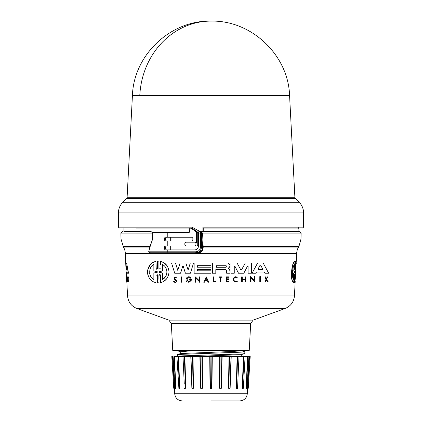<?xml version="1.0" encoding="UTF-8"?>
<svg xmlns="http://www.w3.org/2000/svg" width="422" height="422" viewBox="0 0 422 422"><rect width="100%" height="100%" fill="white"/><g stroke="black" fill="none" stroke-linecap="round" stroke-linejoin="round"><path stroke-width="0.63" d="M127.106 197.296L294.894 197.296L289.582 95.678L132.418 95.678L127.106 197.296A1.888 1.888 0 0 1 126.553 198.535L295.447 198.535L299.156 202.243C302.046 205.219 303.523 208.784 303.582 212.931L118.418 212.931C118.476 208.784 119.953 205.219 122.844 202.243L299.156 202.243M199.975 231.583L202.929 231.583L202.929 227.147L203.014 228.091L297.573 228.091M149.821 247.334L149.636 247.049L123.456 247.049L121.003 239.01L152.542 239.01L152.701 232.527L152.664 239.021L149.821 247.334L148.744 251.802L150.38 252.746L195.871 252.746C199.279 252.409 201.152 250.52 201.489 247.076L201.489 233.097L200.466 233.097L200.139 231.583L201.489 233.097L201.99 233.097L200.946 231.583L202.592 233.123L301.102 233.123L299.588 231.583M152.664 239.021L150.005 246.306L150.19 246.59M211 400.9L239.765 400.9L211 400.9M123.931 228.091L123.899 231.583L151.767 231.82M123.899 231.583L150.818 231.583L152.442 232.527M202.929 231.583L299.588 231.583L211 231.583L298.101 231.583L298.069 228.091L211 228.091M294.894 197.296A1.888 1.888 0 0 0 295.447 198.535M298.987 227.147L298.074 228.761M296.091 231.583L296.46 231.33M123.456 247.049A14.169 14.169 0 0 1 125.334 253.395L296.666 253.395A14.169 14.169 0 0 1 298.544 247.049L203.198 247.049C203.156 250.731 201.241 252.81 197.449 253.279L150.775 253.279L150.38 252.746L197.359 252.746C200.888 252.298 202.639 250.483 202.607 247.313L203.172 246.796L202.607 247.313M202.592 233.097L201.99 233.134L202.592 233.123L203.172 246.796M294.25 282.809L293.981 282.809L294.398 274.564M293.981 282.809L294.461 282.809L294.192 282.809L294.519 274.4L293.633 282.598C289.845 282.176 291.533 261.329 294.899 261.387L294.672 268.803L294.804 269.579L295.01 268.803L295.453 261.171L295.268 268.798L295.928 261.387L296.065 268.439L295.722 275.002L294.73 282.592L295.152 275.186L294.693 275.186M294.704 269.41L295.5 261.171M295.057 268.798L295.928 261.387M294.73 282.592L294.946 275.186M259.788 281.949L259.788 276.616L260.385 276.616L259.788 276.616L259.788 281.949L260.385 281.949L260.385 280.883M234.257 267.079L234.257 273.234L230.903 273.234L230.903 262.985L237.053 262.985L240.762 269.779L241.579 269.779L245.287 262.985L251.433 262.985L251.433 273.234L248.078 273.234L248.078 266.435L247.434 266.277L243.816 273.234L238.525 273.234L234.906 266.277L234.257 266.435L234.257 273.234M251.433 271.182L251.433 273.234M229.974 272.612L229.974 273.234L226.661 273.234L226.661 270.36L225.939 269.637L215.811 269.637L215.811 273.234L212.414 273.234L212.414 262.985L227.985 262.985L229.979 264.979L229.937 266.435M229.979 266.15L229.299 267.384L228.397 268.039L229.979 270.724L229.974 273.234M256.18 272.565L255.822 273.234L256.476 272.011L264.304 272.011L264.773 272.892M255.822 273.234L252.092 273.234L257.615 262.985L263.164 262.985L268.687 273.234L264.958 273.234M254.914 280.883L254.914 281.949L254.313 281.949L254.313 281.252L253.422 280.387M252.061 279.074L251.037 278.087L251.037 281.949L250.431 281.949L250.431 276.616L254.313 280.366L254.313 276.616L254.914 276.616L254.914 281.949M241.674 276.874L242.275 276.874L241.674 276.874L241.674 281.949L241.674 276.874M242.275 276.874L242.275 279.137L244.987 279.137L244.987 276.874L245.588 276.874L245.588 281.949L244.987 281.949L244.987 279.438L242.275 279.438L242.275 281.949L241.674 281.949M245.588 280.931L245.588 281.949M228.982 281.5L226.909 281.5L228.982 281.5L228.982 281.949L226.361 281.949L226.361 276.874L228.982 276.874L228.982 277.307L228.982 276.874L228.982 277.307L226.909 277.307L226.909 277.607M226.909 278.815L228.982 278.815L228.982 279.438L228.982 278.815L226.909 278.815L226.909 277.307M265.913 279.601L265.475 280.15L265.913 279.601L267.77 281.949L268.355 281.949L266.198 279.248L268.355 281.949M265.475 281.59L265.475 281.949L265.021 281.949L265.021 276.874L265.475 276.874L265.475 278.837L265.955 278.837L267.522 276.874L268.091 276.874L266.198 279.248L268.091 276.874M236.077 281.922L233.714 280.994M233.403 278.272L237.243 277.338L236.927 277.76C232.87 275.302 232.97 283.568 236.974 280.978L237.301 281.39C232.269 284.644 232.142 274.253 237.243 277.338M220.295 281.949L220.295 277.307L219.05 277.307L219.05 276.874L222.056 276.874L222.056 277.307L220.896 277.307L220.896 281.949L220.295 281.949L220.295 277.307M219.05 276.874L219.05 277.307L219.05 276.874L222.056 276.874L222.056 277.307M213.674 281.448L215.521 281.448L215.521 281.949L215.521 281.448L215.521 281.949L213.063 281.949L213.063 276.874L213.674 276.874L213.674 281.448L215.521 281.448M197.449 270.813L211 270.813L211 273.234L194.136 273.234L194.136 262.985L211 262.985L211 265.691L197.449 265.691L197.449 267.2L211 267.2L211 269.611L197.449 269.611L197.449 270.813L211 270.813M175.663 279.448L176.639 280.92C175.905 282.751 174.914 282.914 173.658 281.411L174.207 281.226L174.629 281.748M173.658 281.411L176.064 280.92L174.46 279.306C173.811 277.006 174.486 276.489 176.48 277.755L175.921 277.977C174.787 277.301 174.418 277.602 174.808 278.879L175.13 279.095M166.832 278.578L166.437 279.069M166.315 279.206L163.868 281.247M160.481 264.879L160.481 261.387C165.482 262.505 168.341 266.039 169.064 271.99C168.331 277.971 165.466 281.506 160.481 282.592L160.481 275.186L158.909 275.186L158.909 279.332M262.779 269.146L260.669 265.19L262.779 269.146M226.145 265.723L226.894 266.477L226.145 267.231L216.433 267.231L216.433 265.723L226.145 265.723M164.274 265.776L162.586 264.494C165.239 266.039 166.674 268.54 166.896 271.99C166.658 275.476 165.218 277.977 162.586 279.485L162.586 273.029L159.194 272.29L159.194 271.689L162.586 270.956L162.586 264.494L162.586 270.956L159.194 271.689M166.569 269.626L165.023 266.604M157.248 271.684L153.861 270.929L157.248 271.684M296.001 264.494L295.859 271.99L295.173 279.485L295.527 273.029L295.115 272.29L295.643 270.956L296.001 264.494M295.284 277.481L295.875 266.783M294.783 271.684L294.746 272.296L293.865 273.05L293.464 279.485C291.655 277.291 292.52 266.356 294.387 264.494L293.992 270.929L294.783 271.684L293.865 273.05M126.7 269.146L126.684 269.616L126.183 269.616L126.109 265.19L126.7 269.146M250.673 323.474L171.327 323.474L172.74 350.397L249.26 350.397L250.673 323.474L253.153 320.119L285.135 308.482L136.865 308.482C131.253 306.15 128.151 301.957 127.56 295.906L294.44 295.906L295.21 281.163M241.083 354.644L194.167 356.5M231.214 356.5L230.127 388.24L228.877 388.251L229.468 356.5L237.148 356.5L236.188 388.24L236.605 388.251L237.591 356.5L238.831 356.5M241.252 354.596L241.21 356.5L241.616 356.5L241.062 356.347M241.252 350.397L241.252 350.782L232.39 351.489L180.938 353.515L177.345 354.48L241.22 352.159L244.823 351.737L241.067 350.682M207.724 350.397L188.481 351.057L180.748 351.716L180.748 353.567M244.823 351.742L244.823 353.594L242.956 353.894L199.026 355.335C194.69 355.493 176.549 355.878 177.287 356.5L177.251 356.5M181.718 350.397L177.177 350.756L180.932 351.816M177.282 356.495L177.345 354.48M237.523 388.456L236.188 388.24L237.544 388.256L239 356.5L243.489 356.5L242.202 388.24L242.587 388.251L243.9 356.5L243.489 356.5L242.202 388.24L243.357 388.261L245.082 356.5L247.614 356.5L246.089 388.24L246.59 388.24L246.495 388.715L247.012 388.261L248.901 356.5L249.238 356.5L247.561 388.794M247.561 388.957L249.518 356.5L249.238 356.5L247.587 388.24M246.543 388.609L246.089 388.24L246.416 388.251L247.967 356.5L247.614 356.5L246.089 388.24L246.738 388.251M243.104 388.599L242.202 388.24M222.114 356.5L221.402 388.24L219.931 388.251L220.089 356.5L229.468 356.5M212.261 356.5L211.965 388.24L211 388.973L210.035 388.24L210.378 388.251L210.093 356.5L220.089 356.5M118.418 212.931L118.418 227.147L191.957 227.147L200.049 231.583M211 231.583L203.235 231.583L203.235 228.091M135.937 228.091L193.74 228.091M140.078 231.33L139.508 231.583M293.153 231.33L292.778 231.583M152.6 232.527L189.082 232.527L189.631 231.963L189.167 228.186L191.008 228.186L196.188 231.868L196.589 232.643L197.739 232.643L197.338 231.868L192.158 228.186L191.008 228.186M171.031 237.254L171.026 241.031M171.015 245.947L171.005 249.914M167.787 241.031L165.208 241.031L164.369 240.086L164.369 238.198L165.208 237.254L191.931 237.254L192.859 238.198L192.859 240.086L191.931 241.031L167.787 241.031L167.787 245.947L165.208 245.947L164.369 246.891L164.369 248.969L165.208 249.914L194.716 249.914C196.99 249.687 198.24 248.431 198.467 246.131L198.467 233.097L198.82 231.583L200.139 231.583M170.683 241.031L170.683 237.254M170.683 249.914L170.683 245.947M167.787 249.914L167.787 251.802L195.718 251.802C198.598 251.523 200.181 249.945 200.466 247.076L202.576 247.076L202.017 239.021L202.618 239.01L300.997 239.01L298.976 246.306L203.103 246.306L202.507 246.59M166.384 245.947L165.535 246.891L165.535 248.969L166.384 249.914M197.739 244.997L195.924 244.997L195.924 243.109L194.99 242.165L185.759 242.165L184.847 243.109L184.847 244.997L185.759 245.947L196.8 245.947L197.739 244.997L197.739 232.643M166.384 237.254L165.535 238.198L165.535 240.086L166.384 241.031M167.787 245.947L186.418 245.947M186.418 242.165L195.65 242.165L196.589 243.109L196.589 232.643M121.003 239.01L120.898 233.123L152.822 233.134M195.718 251.802L195.871 252.746L197.359 252.746L197.449 253.279M194.99 242.165L195.65 242.165M168.225 252.746A0.944 0.438 90 0 1 167.787 251.802L148.744 251.802L150.005 246.306L123.024 246.306M195.924 244.997L194.99 245.947M148.602 251.707L150.775 253.279M194.136 265.037L194.136 262.985L211 262.985M181.138 277.945L181.138 276.874L181.734 276.874L181.734 282.207L181.138 282.207L181.138 276.874L181.734 276.874L181.734 282.207M174.808 278.879L176.285 279.939M173.917 277.956L175.921 277.977M203.715 282.207L206.268 276.879L208.816 282.207L208.067 282.207L207.197 280.387L205.335 280.387L204.464 282.207L203.715 282.207L206.268 276.879M196.805 279.206L195.913 278.346L195.913 282.207L195.312 282.207L195.312 276.874L199.195 280.625L199.195 276.874L199.791 276.874L199.791 282.207L199.195 282.207L199.195 281.516L198.535 280.878M195.312 282.207L195.312 279.433M191.219 280.44L189.172 282.207L188.159 282.207C183.391 281.205 187.695 274.078 190.776 277.871L190.132 278.383C185.237 275.049 187.189 285.024 190.464 280.092L189.246 280.092L189.246 279.554L191.366 279.554L189.172 282.207M186.007 279.074L186.941 277.481M188.618 276.858L190.776 277.871L190.132 278.383M189.747 281.089L190.464 280.092M171.538 262.985L175.478 262.985L177.773 270.37L180.115 262.985L185.849 262.985L188.096 270.064L190.296 262.985L193.577 262.985L190.391 273.234L185.406 273.234L183.343 266.551L182.62 266.551L180.558 273.234L174.724 273.234L171.538 262.985L175.478 262.985L177.773 270.37L180.115 262.985L185.849 262.985L188.096 270.064L190.296 262.985L193.577 262.985M158.909 282.809L157.527 282.809L157.258 274.585M155.966 279.749L155.966 282.598C151.007 281.669 148.148 278.04 147.383 271.705C148.317 265.733 151.181 262.289 155.966 261.387L156.24 269.394M148.096 275.867L147.405 272.712M147.468 270.634L150.279 264.615M152.891 262.553L155.966 261.387L155.966 268.803L157.527 268.803L157.527 264.277M157.527 268.803L157.527 261.171L157.844 261.155M158.609 261.155L158.909 261.171L158.909 268.798L160.481 268.798M160.481 261.387L163.541 262.542M163.636 262.595L167.123 265.797M160.407 274.849L159.168 274.606M128.088 280.15L128.193 281.949L127.877 281.949L127.576 276.874L127.797 278.837L128.357 276.874L127.993 279.248L128.747 281.949L128.082 280.15M127.681 276.874L128.008 278.837M128.357 276.874L128.209 279.248L128.747 281.949M126.384 276.616L126.653 281.949M126.389 272.011L126.231 273.234L126.194 272.011L127.143 272.011L127.349 273.234L128.536 273.234L126.621 262.985L128.309 273.234M125.967 262.985L126.41 262.985L125.772 262.985L126.199 273.234M126.98 276.616L127.28 281.949L127.006 281.949L126.711 276.616L126.98 276.616M213.063 276.874L213.674 276.874M265.021 281.949L265.021 276.874L265.475 276.874M265.475 280.15L265.475 281.949M175.657 280.139L174.46 279.306M226.909 279.438L228.982 279.438M228.982 276.874L226.361 276.874L226.361 281.949M244.987 281.949L244.987 279.438M242.275 279.137L244.987 279.137L244.987 276.874L245.588 276.874M205.335 280.387L204.464 282.207M208.067 282.207L207.197 280.387M199.195 281.516L195.913 278.346L195.913 282.207M199.195 276.874L199.791 276.874L199.791 282.207M195.312 276.874L199.195 280.625M254.313 281.949L254.313 281.252L251.037 278.087M250.431 281.949L250.431 276.616L254.313 280.366L254.313 276.616L254.914 276.616M189.246 279.554L191.366 279.554M257.615 262.985L263.164 262.985M197.449 267.2L211 267.2M212.414 273.234L212.414 262.985L227.985 262.985L229.979 264.979M226.661 273.234L226.661 270.36M247.434 266.277L248.078 266.435L248.078 273.234M245.287 262.985L251.433 262.985M230.903 273.234L230.903 262.985L237.053 262.985M160.481 282.592L160.481 275.186M157.527 261.171L158.909 261.171L158.909 268.798M157.527 282.809L157.527 275.181L155.966 275.181L155.966 282.598M260.385 276.616L260.385 281.949M296.233 263.565L296.218 262.985M295.152 275.186L294.461 282.809M295.247 261.171L295.706 261.171M293.849 282.598C290.104 282.17 291.781 261.339 295.11 261.387M127.871 280.15L127.982 281.949M126.463 278.346L126.505 279.332M125.334 253.395L125.872 266.546M126.779 276.616L127.08 281.949M206.268 278.441L207.049 280.081L205.482 280.081L206.268 278.441L205.482 280.081L207.049 280.081L206.268 278.441M262.816 269.299L262.5 269.616L258.28 269.616L258 269.146L260.11 265.19L260.669 265.19M157.527 271.99L153.861 273.05L153.861 279.485C148.217 277.291 148.491 266.356 153.861 264.494L153.861 270.929M260.11 265.19L259.963 265.464M258 269.146L258.28 269.616L262.5 269.616M216.433 267.231L226.145 267.231M159.194 272.29L162.586 273.029L162.586 279.485L165.635 276.494M166.168 275.471L166.563 274.369M157.248 272.296L153.861 273.05M153.861 264.494L152.268 265.686M151.192 266.915L150.211 268.672M149.62 273.081L149.873 274.342M150.749 276.389L152.21 278.24M293.243 279.485L293.638 273.05M293.992 270.929L294.572 271.684M293.77 270.929L294.166 264.494M126.31 266.271L126.183 269.616M126.378 269.616L126.684 269.616M172.366 356.5L171.796 356.5L172.482 356.5L174.439 388.957M175.42 388.24L175.505 388.715L174.988 388.261L173.099 356.5L172.762 356.5L174.413 388.24L172.762 356.5L172.482 356.5M178.881 388.24L176.918 356.5L174.386 356.5L175.911 388.24L174.386 356.5L174.033 356.5L175.584 388.251L175.911 388.24L175.457 388.609M177.187 356.5L178.1 356.5L179.413 388.251L178.791 388.251L179.413 388.251L178.1 356.5L183 356.5L184.266 384.11M183.122 356.5L184.409 356.5L185.395 388.251L184.519 388.251L185.812 388.24L184.446 388.24M191.873 388.24L190.786 356.5L192.97 356.5L193.545 388.24L191.873 388.24L190.955 356.5L184.852 356.5L185.812 388.24L184.852 356.5L184.409 356.5L184.461 358.209M190.955 356.5L192.036 388.256L193.123 388.251L192.047 388.251M192.97 356.5L201.911 356.5L202.069 388.251L200.867 388.251L200.155 356.5M210.093 356.5L201.911 356.5M238.878 356.5L237.148 356.5L236.188 388.24M243.9 356.5L244.813 356.5L243.9 356.5M247.967 356.5L248.442 356.5L247.967 356.5M249.518 356.5L250.204 356.5L249.518 356.5M202.465 388.24L200.598 388.24L202.465 388.24L202.323 356.5M179.798 388.24L179.413 388.251L179.798 388.24L178.511 356.5L179.798 388.24L178.896 388.599M175.911 388.24L175.262 388.251M184.741 388.604L184.456 388.256M193.545 388.24L193.123 388.251L192.532 356.5M192.216 388.562L192.052 388.251M211.965 388.24L210.378 388.251L211.622 388.251L211.907 356.5M221.402 388.24L219.931 388.251L221.133 388.251L221.845 356.5M230.127 388.24L228.877 388.251L229.964 388.256L231.077 356.5M231.034 356.5L229.953 388.251M237.734 384.104L237.554 388.24L236.605 388.251M237.259 388.604L237.544 388.256M243.119 388.24L243.009 388.625L243.357 388.261M174.239 360.699L174.033 356.5M243.209 388.251L242.587 388.251M289.582 95.673C288.432 55.15 251.559 20.129 211 21.1A78.687 71.318 90 0 0 139.782 95.678M202.929 227.147L303.582 227.147L302.637 228.091M171.796 356.5L173.737 388.266L174.439 388.973L174.692 393.737L247.308 393.737C246.685 398.12 244.169 400.504 239.765 400.9M120.898 233.123L152.701 233.097M211 233.097L301.102 233.097M200.466 247.076L200.466 233.097L198.467 233.097M171.327 323.474L168.847 320.119L253.153 320.119M228.455 388.24L229.03 356.5M219.535 388.24L219.677 356.5M164.369 248.969L165.535 248.969M167.787 232.527L167.787 237.254M164.369 246.891L165.535 246.891M196.188 231.868L197.338 231.868M195.924 243.109L196.589 243.109M201.99 233.134L202.017 239.021M164.369 240.086L165.535 240.086M165.535 238.198L164.369 238.198M210.035 388.24L209.739 356.5M200.598 388.24L199.886 356.5M120.898 233.097L122.412 231.583M303.582 227.147L303.582 212.931M300.997 239.01L301.102 233.123M298.544 247.049L298.976 246.306M296.186 262.51L296.666 253.395M177.177 350.397L177.177 350.756M247.308 393.737L247.561 388.973L248.263 388.266L250.204 356.5M211 21.1C170.435 20.129 133.563 55.161 132.418 95.673M126.553 198.535L122.844 202.243M118.418 227.147L119.363 228.091M127.56 295.906L126.832 281.949M126.553 276.616L126.373 273.234M294.44 295.906C293.849 301.957 290.747 306.15 285.135 308.482M168.847 320.119L136.865 308.482M241.062 354.649L244.654 353.683M174.692 393.737C175.315 398.12 177.831 400.504 182.235 400.9M229.948 388.251L229.779 388.562"/></g></svg>
